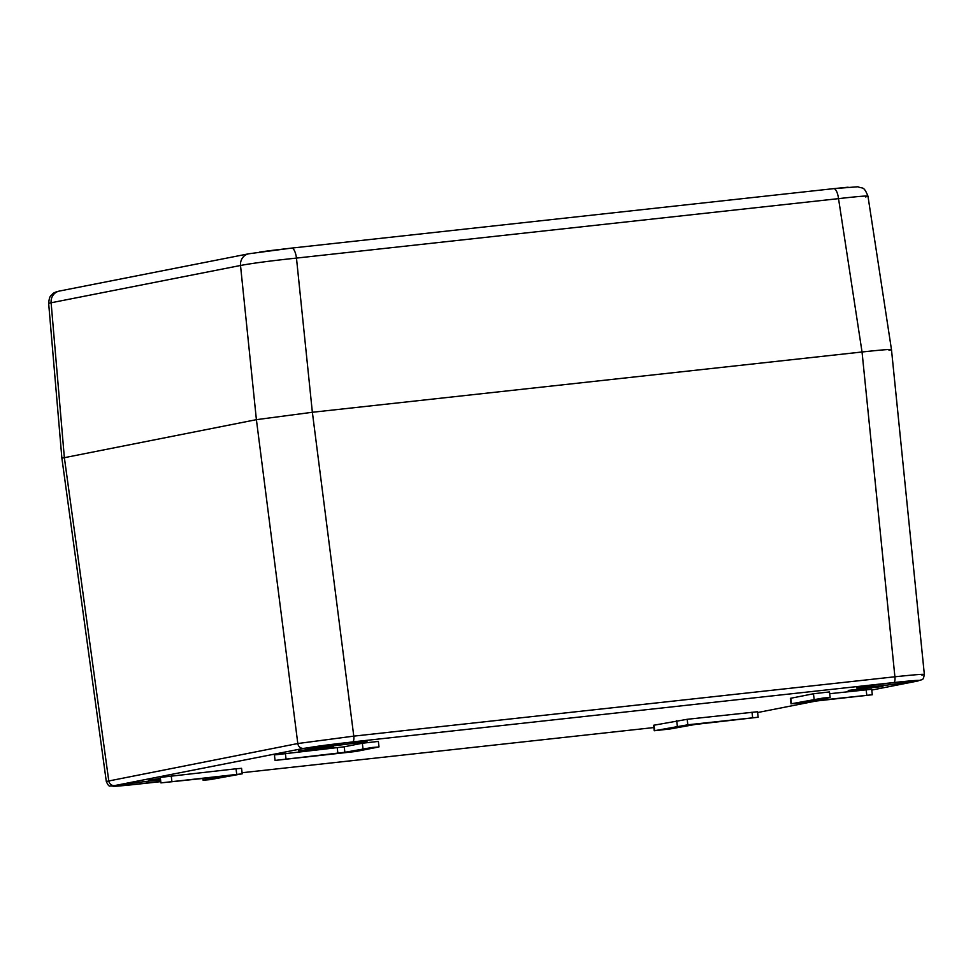 <?xml version="1.0" encoding="UTF-8"?>
<svg xmlns="http://www.w3.org/2000/svg" width="973" height="973" viewBox="0 0 973 973"><rect width="100%" height="100%" fill="white"/><g stroke="black" fill="none" stroke-linecap="round" stroke-linejoin="round"><path stroke-width="1.46" d="M160.399 778.412L149.003 780.224L160.496 779.312M848.225 690.416L882.925 686.439L848.225 690.416M298.565 750.706L333.277 746.729L298.565 750.706M308.636 747.702A30.418 0.815 173.2 0 0 306.945 748.176A30.418 0.815 173.2 0 0 332.158 745.975A30.418 0.815 173.2 0 0 365.678 741.45A30.418 0.815 173.2 0 0 367.368 740.976A30.418 0.815 173.2 0 0 342.168 743.165A30.418 0.815 173.2 0 0 308.636 747.702M858.295 687.425A30.418 0.815 173.2 0 0 856.605 687.899A30.418 0.815 173.2 0 0 881.806 685.697A30.418 0.815 173.2 0 0 915.338 681.161A30.418 0.815 173.2 0 0 917.028 680.686A30.418 0.815 173.2 0 0 891.827 682.888A30.418 0.815 173.2 0 0 858.295 687.425M160.569 779.835A30.418 0.815 173.2 0 0 116.602 785.503A30.418 0.815 173.2 0 0 114.911 785.977A30.418 0.815 173.2 0 0 130.309 784.858A30.418 0.815 173.2 0 0 160.727 781.222M758.174 717.235L757.517 711.737L687.181 719.302L653.576 725.274L654.233 730.759L670.251 728.935L695.367 724.435L758.174 717.235L687.838 724.788L654.233 730.759M236.707 774.265L236.05 768.779L241.572 768.329L242.228 773.815L160.922 782.888L221.99 776.454L203.102 780.237L209.973 779.641L242.228 773.815M236.05 768.779L160.277 777.403L160.922 782.888M830.139 697.41L829.483 691.925L813.464 693.761L790.368 698.346L791.013 703.832L872.319 694.758L811.251 701.192L829.677 697.544L823.267 698.018L791.013 703.832M872.319 694.758L871.662 689.273L829.701 693.713M379.008 746.887L378.351 741.402L362.333 743.238L344.223 746.802L344.88 752.287L275.067 760.424L355.899 751.472L378.546 747.021L372.136 747.483L344.88 752.287M275.067 760.424L274.41 754.926L344.223 746.802M259.657 252.068A27.658 0.742 -6.8 0 1 273.985 250.17L291.572 248.103A11.068 3.685 83.7 0 1 291.669 248.091A11.068 3.685 83.7 0 1 296.473 258.088L312.357 412.272L256.398 419.667L61.883 458.174L256.398 419.667L312.369 412.272L862.029 351.995C886.841 349.331 895.841 348.772 889.018 350.292C895.841 348.772 886.853 349.331 862.042 351.983L894.905 676.782L353.783 736.135L297.811 743.53L106.3 781.465C107.894 785.053 109.171 786.585 110.119 786.014L120.421 785.892L160.776 781.635L138.142 784.116A5.534 1.837 83.7 0 1 138.093 784.129M921.893 675.092C928.242 673.669 919.242 674.24 894.905 676.782A5.534 1.837 -96.3 0 1 893.737 682.56L352.615 741.9L303.649 748.383L114.583 785.6C109.037 786.877 116.906 786.379 138.19 784.116M48.65 303.381C49.489 294.612 51.204 296.072 52.335 294.138C53.418 292.885 55.765 291.864 59.377 291.061L59.377 291.061A11.068 10.423 78.9 0 0 51.119 302.773L48.65 303.381L61.883 458.174L106.3 781.465M312.357 412.272L862.042 351.983L838.531 198.638C862.844 195.889 871.844 195.318 865.508 196.947M291.778 248.079L833.63 188.653A11.068 3.685 83.7 0 1 833.739 188.64L857.918 186.767C862.881 189.017 863.623 185.563 867.965 196.169L891.475 349.599L924.35 674.423C922.976 681.307 922.854 678.801 917.758 681.015A5.534 5.218 78.9 0 1 917.344 681.076C922.903 679.799 915.021 680.285 893.737 682.56M59.377 291.061L248.772 253.783L291.669 248.091L833.739 188.64A11.068 3.685 83.7 0 1 838.531 198.638L296.473 258.088C270.409 260.861 251.764 263.33 240.513 265.483L256.398 419.667L297.811 743.53A5.534 5.218 -101.1 0 0 303.649 748.383M242.095 772.72L653.844 727.561L242.095 772.72M813.586 701.521L757.614 712.54L813.379 701.545M917.758 681.015L871.759 690.064L917.344 681.076M248.772 253.783A11.068 10.423 78.9 0 0 240.513 265.483L51.119 302.773L64.34 457.48L108.757 780.747A5.534 5.218 -101.1 0 0 114.583 785.6M352.615 741.9A5.534 1.837 -96.3 0 0 353.783 736.135L312.369 412.272M687.838 724.788L687.181 719.302M751.995 712.187L752.652 717.685M677.342 726.174L676.685 720.689M654.038 725.14L654.695 730.638M203.357 778.4L203.564 780.115M171.236 775.882L171.88 781.368M791.475 703.71L790.818 698.213M813.464 693.761L814.121 699.246M866.14 689.723L866.797 695.209M285.369 753.418L286.026 758.904M337.23 747.726L337.874 753.211M362.333 743.238L362.99 748.724M833.63 188.653L848.115 187.205M202.883 778.449L203.102 780.237"/></g></svg>
